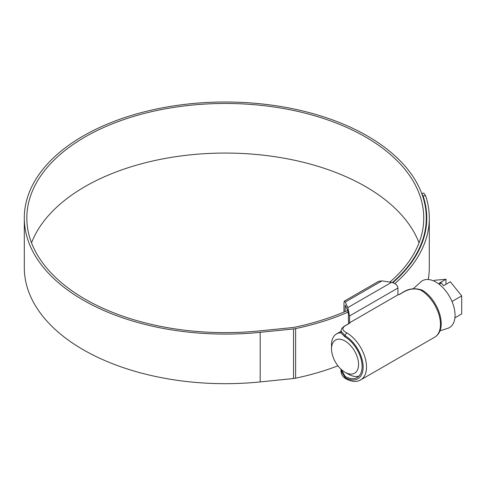 <?xml version="1.0" encoding="UTF-8"?>
<svg xmlns="http://www.w3.org/2000/svg" width="486" height="486" viewBox="0 0 486 486"><rect width="100%" height="100%" fill="white"/><g stroke="black" fill="none" stroke-linecap="round" stroke-linejoin="round"><path stroke-width="0.73" d="M345.115 311.562L345.26 305.165L347.69 310.402L348.401 313.895L348.511 323.737M345.042 336.92L341.008 332.898L341.008 331.094L345.206 335.844L345.042 336.92M341.014 369.226L345.206 376.456A24.148 13.942 -120 0 0 357.113 377.555A24.148 13.942 -120 0 0 360.849 358.31A24.148 13.942 -120 0 0 345.206 337.017M420.882 290.221L420.7 290.118C414.923 288.01 409.084 288.739 403.186 292.299L399.377 294.498L397.931 294.856L349.543 322.795L349.932 323.044L346.123 325.243C341.585 327.716 341.786 330.237 346.731 332.819L346.913 332.928A27.975 16.153 60 0 1 365.041 357.593A27.975 16.153 60 0 1 360.715 379.888L434.684 337.181A27.975 16.153 -120 0 0 439.01 314.885A27.975 16.153 -120 0 0 420.882 290.221A2.394 1.367 -59.5 0 1 422.079 290.106L422.079 290.106C438.026 299.115 448.754 328.828 434.684 337.181M346.123 325.243A2.394 1.379 -120 0 0 345.704 325.359L349.932 323.044M349.543 315.967L347.83 307.583L391.534 282.354C395.391 283.247 397.524 285.142 397.931 288.028L349.543 315.967L349.543 322.795M343.973 312.048L343.973 302.784L344.349 301.113L345.26 302.043L347.83 307.583M391.534 282.354L381.929 280.872L378.539 281.376L344.349 301.113M397.931 288.028L397.931 294.856M345.206 376.456L345.206 377.622A2.394 1.391 -60.5 0 0 345.722 378.728L345.722 378.728C342.569 376.693 340.996 374.007 341.008 370.66L345.206 377.622A25.582 14.768 -120 0 0 363.127 367.082A25.582 14.768 -120 0 0 345.206 335.844A2.394 1.367 120.5 0 1 346.913 332.928M348.419 374.208L345.042 372.258A19.13 11.044 -120 0 0 358.565 364.445A19.13 11.044 -120 0 0 345.042 341.02A19.13 11.044 -120 0 0 331.513 348.827A19.13 11.044 -120 0 0 345.042 372.258L348.419 374.208A23.911 13.802 60 0 0 359.045 376.006M413.373 288.672L420.815 281.904A27.046 15.613 60 0 1 435.918 282.087A27.046 15.613 60 0 1 454.009 307.456A27.046 15.613 60 0 1 447.649 328.384L439.897 330.857M433.561 280.896L434.648 280.27L445.978 279.256L439.21 283.162L441.41 282.961L443.609 285.695L450.37 281.795L461.7 295.883L461.7 313.92L454.896 317.85M441.41 282.961L439.144 284.274M461.7 295.883L451.992 301.49M445.978 284.334L445.978 279.256M331.513 348.827L331.513 344.926A23.911 13.802 60 0 1 336.464 333.979A23.911 13.802 60 0 1 341.008 332.861M419.047 242.842A198.458 114.581 0 0 0 365.624 186.618A198.458 114.581 0 0 0 169.754 157.64A198.458 114.581 0 0 0 31.535 242.842M389.851 282.093A198.458 114.581 0 0 0 423.749 218.05A198.458 114.581 0 0 0 365.624 137.034A198.458 114.581 0 0 0 149.348 112.193A198.458 114.581 0 0 0 26.833 218.05A198.458 114.581 0 0 0 84.959 299.072A198.458 114.581 0 0 0 259.755 330.887L293.113 327.491A9.562 5.522 0 0 0 294.747 327.236A201.471 116.318 0 0 0 347.703 310.439M392.396 282.53A200.991 116.045 0 0 0 426.283 218.05A200.991 116.045 0 0 0 367.416 135.995A200.991 116.045 0 0 0 148.376 110.844A200.991 116.045 0 0 0 24.3 218.05A200.991 116.045 0 0 0 83.167 300.105A200.991 116.045 0 0 0 260.192 332.327L293.55 328.937A12.101 6.986 0 0 0 295.622 328.609A204.005 117.782 0 0 0 348.195 312.061M24.3 218.05L24.3 267.64A200.991 116.045 0 0 0 83.167 349.695A200.991 116.045 0 0 0 260.192 381.917L293.55 378.521A12.101 6.986 0 0 0 295.622 378.199A204.005 117.782 0 0 0 337.94 365.837M428.257 279.517A204.005 117.782 0 0 0 429.296 267.64L429.296 218.05A204.005 117.782 0 0 0 425.572 195.645L423.118 196.022L421.775 193.61M421.714 193.434L423.786 193.118L425.572 195.645M394.851 283.545A204.005 117.782 0 0 0 429.296 218.05M392.834 282.652A201.471 116.318 0 0 0 426.763 218.05A201.471 116.318 0 0 0 423.118 196.022M381.929 280.872L345.26 302.043M403.186 292.299A2.394 1.379 -120 0 0 402.766 292.414L399 294.583M260.192 332.327L260.192 381.917M295.622 328.609L295.622 378.199M293.55 328.937L293.55 378.521M341.008 370.66L341.008 369.22M422.079 290.106C414.959 287.761 408.526 288.532 402.766 292.414M345.704 325.359C342.66 327.035 341.093 328.949 341.008 331.094M345.722 378.728C351.828 381.881 356.827 382.269 360.715 379.888M336.464 333.979L341.008 331.355M426.283 218.05L426.283 226.063"/></g></svg>

